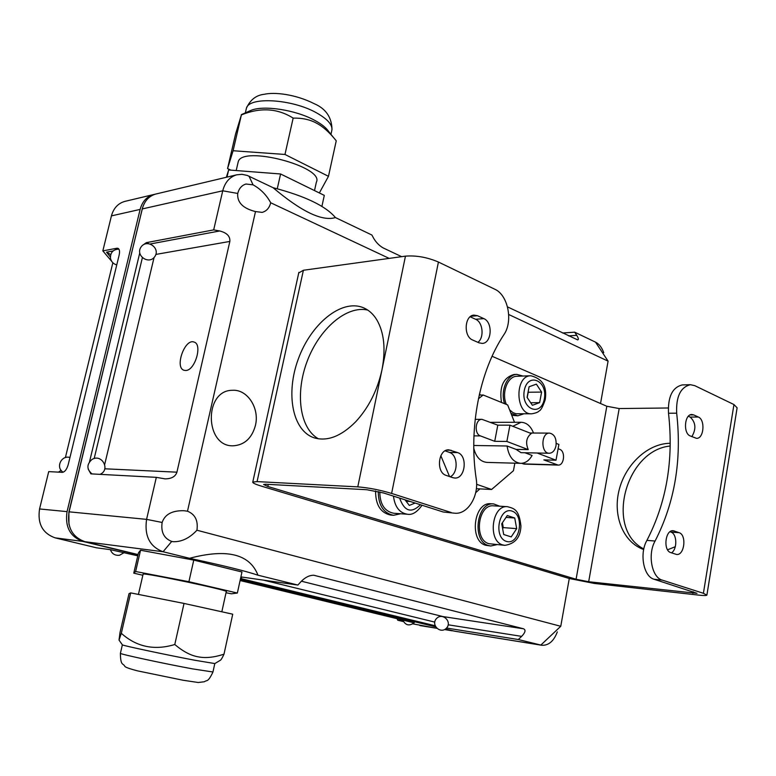<?xml version="1.0" encoding="UTF-8"?>
<svg xmlns="http://www.w3.org/2000/svg" width="776" height="776" viewBox="0 0 776 776"><rect width="100%" height="100%" fill="white"/><g stroke="black" fill="none" stroke-linecap="round" stroke-linejoin="round"><path stroke-width="1.16" d="M155.025 194.252L153.609 194.553C146.771 196.58 142.28 201.537 140.126 209.413L67.056 511.627C64.835 526.846 70.112 536.779 82.877 541.425L138.031 554.782M240.308 579.536L435.559 626.795M445.269 629.142L453.465 630.946M412.91 623.865L436.733 628.298M396.953 618.404L397.739 620.218L403.355 621.576M118.825 249.009L116.904 248.233L117.923 248.291C119.514 249.125 119.931 251.366 119.164 255.003L68.23 464.572C66.814 469.402 64.844 471.983 62.322 472.341L48.713 471.614L39.557 508.959C37.374 523.693 42.564 533.325 55.115 537.855L96.505 547.808L110.493 549.68L137.788 555.829M116.904 248.233L102.839 250.89L111.637 261.269M397.739 620.218L403.103 621.081M240.094 580.526L414.103 622.837M125.382 201.256L124.723 201.421C117.981 203.409 113.548 208.23 111.434 215.883L102.839 250.89M112.85 262.754L65.388 457.597M110.706 254.586L106.535 252.171L113.121 250.939M58.472 472.138L61.139 470.353M333.263 137.226L328.626 131.435C326.104 127.681 321.439 123.976 314.649 120.319C295.656 109.852 263.142 104.906 250.716 110.493L249.542 111.016M226.349 177.277L228.639 169.973L280.592 173.979L324.3 195.377L321.904 206.368M228.639 169.973L226.99 177.122M280.592 173.979L277.265 188.752M237.951 162.941L238.232 161.728C242.257 144.976 325.008 166.898 316.346 182.224L314.513 190.586M230.87 170.148L227.562 168.567L233.101 150.738L284.976 154.463L328.471 176.317L319.353 192.952M284.976 154.463L293.153 118.107C302.32 117.933 310.08 119.611 316.414 123.122C322.826 126.41 329.431 132.298 336.241 140.796L328.471 176.317M293.153 118.107C277.653 108.291 260.397 107.224 241.394 114.906L235.564 134.035L227.562 168.567M241.394 114.906L233.101 150.738M226.02 592.748L231.442 593.795L237.359 593.039L241.966 571.99L193.767 560.097L140.553 550.242L138.497 552.745L133.773 573.154L142.852 575.258M122.336 644.788L122.404 644.885C122.792 645.603 166.927 654.983 194.776 660.24L214.836 663.567L219.977 660.483C220.762 660.405 222.101 658.31 223.992 654.187L232.732 614.194L184.028 603.437L130.678 592.893L129.01 593.669L120.028 632.43L119.029 640.084L121.318 633.313L130.678 592.893M237.359 593.039L188.907 581.709L135.625 571.514L133.773 573.154M221.829 611.789L226.262 591.652C232.005 591.011 143.686 572.348 143.114 574.114L143.085 574.24M135.625 571.514L140.553 550.242M188.907 581.709L193.767 560.097M121.318 633.313C136.595 646.961 154.414 650.686 174.784 644.507L184.028 603.437M174.784 644.507C182.99 651.452 190.76 655.555 198.093 656.816C205.398 658.329 214.03 657.456 223.992 654.187M517.679 415.8L511.743 415.296M501.48 402.434C499.152 386.787 503.352 377.475 514.09 374.498L514.294 374.488M523.703 413.87L517.854 415.8L510.986 413.385M504.613 403.714C500.093 390.939 507.106 374.333 516.845 374.391L522.946 376.05M497.028 544.636L490.791 545.994L485.912 545.324C468.869 541.308 473.719 501.626 490.917 503.76L493.662 503.925L499.734 506.214M490.791 545.994L488.647 545.577C471.604 541.551 476.464 501.791 493.662 503.925M400.61 513.751L393.568 515.293L390.861 515.089C380.638 512.985 375.545 504.943 375.584 490.975M393.568 515.293C383.48 513.256 378.378 505.341 378.242 491.548M506.35 404.422C501.277 392.801 507.601 376.156 516.942 376.273L530.862 375.759C514.342 375.535 515.322 415.111 531.783 413.802L515.972 413.753L512.897 412.589L509.58 409.815M541.6 392.084L536.361 384.149L529.096 386.758L527.098 397.38L532.404 405.305L539.63 402.618L541.6 392.084L528.058 392.249M527.205 397.535L528.175 392.413M530.706 402.763L539.63 402.618M504.866 545.344L489.006 543.704C473.515 540.018 477.948 503.886 493.584 505.836L507.475 506.689C514.43 508.542 519.105 509.599 520.938 526.05C520.512 537.322 515.157 543.753 504.866 545.344L502.887 544.956C487.376 541.241 491.819 504.72 507.475 506.689M511.209 536.895L516.68 528.64L514.731 518.009L507.271 515.536L501.723 523.8L503.711 534.518L511.209 536.895M502.615 528.601L503.284 527.602L516.68 528.64M506.02 517.398L514.731 518.009M503.284 527.602L502.402 522.801M422.037 505.244C417.139 512.16 412.279 515.157 407.449 514.245L393.742 513.256C384.644 511.452 379.988 504.342 379.784 491.916M405.033 499.822L409.301 505.418L415.121 503.042M406.1 501.218L410.213 501.48M549.35 453.252C540.678 453.659 540.853 432.639 549.515 433.115C554.462 434.172 556.625 438.382 556.014 445.734C554.927 450.458 552.706 452.961 549.35 453.252L521.035 452.67L516.069 449.391L507.087 445.996L473.767 445.482M524.945 452.748L532.093 455.454C529.145 460.634 525.352 463.262 520.725 463.35C513.295 462.418 508.746 456.627 507.087 445.996M476.348 488.725L491.606 489.472L513.44 470.731L514.857 463.185M497.794 425.17L494.719 441.311L480.46 435.918C473.932 433.91 475.281 418.972 481.954 419.331L497.794 425.17L509.948 425.17L531.23 433.541C526.37 437.392 525.371 442.747 528.233 449.614L516.069 449.391M509.948 425.17L506.864 441.457L528.233 449.614M494.719 441.311L506.864 441.457M520.725 463.35L486.95 462.399C480.431 461.759 476.047 457.074 473.787 448.324M476.6 484.292L491.606 489.472M440.836 455.725L449.546 476.561M514.498 422.29L507.669 404.956L483.176 394.994L478.433 398.748M558.119 448.712L559.738 449.343C565.694 451.234 564.239 465.619 558.138 465.086L524.295 464.116L521.588 463.33M537.108 453L556.014 460.207L558.895 444.435L556.247 443.387M512.781 426.286L521.065 422.28C526.613 422.532 530.765 426.111 533.519 433.027M558.138 465.086L543.84 459.906L556.014 460.207M479.219 395.081L483.176 394.994M569.283 578.508L560.757 626.29L196.929 530.221C198.287 520.638 195.145 514.294 187.491 511.209L255.498 211.567L262.104 212.381C266.498 211.218 269.369 208.016 270.708 202.769L389.193 258.389M600.527 403.52L608.083 361.15L508.707 314.493M232.625 390.289C247.525 389.3 259.688 408.321 255.45 425.335C259.747 408.205 247.389 389.096 232.402 390.299C203.671 390.095 204.621 447.083 233.295 445.802C244.547 445.007 251.938 438.178 255.469 425.335C251.919 438.178 244.527 444.997 233.275 445.802L233.101 445.793M142.677 207.347L68.87 512.092L68.957 524.43M445.472 629.006L454.668 631.198L541.609 645.254L518.329 639.531L521.647 636.368C525.391 632.44 526.002 629.908 523.49 628.773L313.931 575.278C309.692 575.142 305.482 577.15 301.301 581.311L297.877 585.055L257.971 575.2C246.002 571.126 223.197 565.491 189.548 558.293L163.076 551.746C149.758 546.76 144.258 535.964 146.577 519.367L156.325 477.347L165.026 478.86C171.467 478.85 175.434 476.619 176.918 472.177L229.851 241.433C230.268 236.263 226.883 232.781 219.695 230.976L213.681 229.89L146.354 242.645L148.565 243.567M156.422 193.884L155.743 194.049C148.895 196.076 144.394 201.042 142.241 208.938L69.083 511.83C66.862 527.079 72.139 537.031 84.923 541.697L138.079 554.568M240.356 579.332L435.443 626.581M507.514 306.889L577.703 339.907C578.809 339.645 578.489 338.123 576.743 335.329L574.686 332.176L595.512 342.148C599.159 344.01 601.895 347.512 603.728 352.673M557.323 631.897C553.783 641.238 548.545 645.69 541.609 645.254M213.681 229.89L222.741 190.799C224.972 182.263 229.638 176.938 236.719 174.813L241.976 174.309L247.301 175.444L273.084 187.705C304.881 195.989 325.668 205.95 335.436 217.571L371.898 235.031L373.712 238.397C376.282 242.655 379.454 245.837 383.218 247.942L401.638 256.672M574.686 332.176L562.552 332.991M446.559 628.036L518.329 639.531M240.783 578.566L435.055 625.718M297.877 585.055L240.89 576.908M255.498 211.567C242.917 208.424 236.99 202.381 237.728 193.447C239.047 188.393 241.811 185.251 246.011 184.028L253.044 184.834C260.581 188.975 266.469 194.951 270.708 202.769M88.212 469.111L90.87 473.864L156.325 477.347M139.728 253.054L89.55 461.701M143.24 244.857L146.354 242.645M335.436 217.571C322.224 221.596 301.437 211.644 273.084 187.705M196.929 530.221C189.577 538.117 181.7 541.939 173.31 541.706L171.719 541.425C163.969 538.457 160.778 532.132 162.136 522.461C164.919 514.323 172.204 510.414 183.99 510.724L187.491 511.209M189.548 558.293C226.961 548.389 249.775 554.025 257.971 575.2M185.668 370.491C195.028 370.753 202.837 344.108 194.019 342.051C184.727 338.258 174.338 367.873 184.116 370.298L185.668 370.491M733.95 404.548L703.405 593.291L662.287 580.128C651.733 577.49 647.397 554.287 655.09 541.027C674.742 502.702 681.939 460.09 676.672 413.181C675.954 396.643 680.533 387.146 690.398 384.702L694.782 385.662L733.95 404.548L737.122 407.827L706.917 594.95M298.731 272.939L303.397 270.261L405.46 256.138C416.237 255.304 427.227 257.263 438.43 262.036L494.739 289.196C508.125 294.977 513.324 321.332 503.867 334.737C479.636 371.132 468.462 427.644 476.192 478.695C479.131 495.932 467.87 514.517 454.901 513.227L443.174 511.985L383.567 492.973L366.747 489.714L265.79 484.243L263.607 484.466L267.836 486.474L576.083 579.255L588.683 581.738L697.042 593.339L654.12 579.274C643.556 576.636 639.22 553.569 646.912 540.387C666.574 502.285 673.772 459.896 668.505 413.249C667.787 396.798 672.365 387.36 682.25 384.925L682.424 384.925M454.901 513.227L443.174 511.985M703.405 593.291L706.887 595.153C706.296 595.658 703.502 595.638 698.507 595.095L594.348 583.445L569.254 578.498L261.337 486.115C255.294 484.263 252.442 482.915 252.782 482.061L257.069 481.605L357.785 486.872C368.522 487.726 379.803 489.918 391.618 493.429L451.302 512.548M679.116 532.675C686.886 534.907 684.481 555.645 676.565 554.462L670.774 552.609C662.908 550.514 665.255 529.591 673.199 530.716L679.116 532.675L670.959 532.093C677.099 533.81 677.487 549.195 671.482 552.851M693.715 414.908L691.882 414.51C684.49 414.045 682.977 433.357 690.213 435.937L696.528 438.343C703.89 438.886 705.491 419.738 698.322 417.022L693.715 414.908L690.126 414.937M492.071 356.271L606.822 406.255L619.18 408.554L668.204 407.982M479.869 488.899L475.678 492.712M479.471 393.965L480.538 395.052M452.748 477.657L454.736 478.026C465.357 479.015 467.996 455.667 457.636 452.602L448.829 449.828C438.168 449.013 435.714 472.535 446.181 475.407L452.748 477.657M472.71 340.043C463.311 336.6 464.407 315.386 473.99 315.105L477.482 315.716L483.778 318.606C493.109 322.234 491.809 343.293 482.245 343.409L479.054 342.837L472.71 340.043M376.894 319.974C384.178 332.71 385.866 349.336 381.967 369.842C377.408 390.425 368.639 407.74 355.66 421.805C341.314 436.17 327.608 441.554 314.552 437.945C292.319 431.087 285.432 393.451 298.362 358.851C310.933 324.125 340.916 299.109 362.654 307.441C368.406 309.663 373.159 313.834 376.894 319.974M450.235 476.794C458.47 472.923 457.918 454.891 449.488 452.427L445.104 450.846M483.778 318.606L475.61 319.275C482.934 322.147 484.457 337.579 477.909 342.332M475.61 319.275L470.159 316.792M670.959 532.093L670.018 531.754M691.833 436.655C696.373 428.934 695.81 422.406 690.174 417.071L688.38 416.246M675.304 546.702L667.583 549.806M643.682 549.524C623.012 542.22 612.565 515.516 619.161 489.889C625.572 464.223 647.95 443.358 670.28 443.29M643.808 548.942C604.717 529.377 625.388 450.235 670.251 446.016M318.441 438.818C299.478 428.245 295.016 392.772 307.335 360.83C319.421 328.801 346.474 305.22 367.717 310.07M608.083 361.15L595.512 342.148M419.942 625.563L436.694 628.269M444.59 629.54L451.564 630.665M55.115 537.855L82.877 541.425M110.357 256.992L106.535 252.171M111.434 215.883L140.126 209.413M39.557 508.959L67.056 511.627M330.964 134.355L331.662 131.163C333.273 125.537 328.161 119.397 316.327 112.733C292.009 98.979 249.028 96.447 246.419 108.233L246.079 109.707M120.416 653.266L120.396 653.363C120.057 654.158 164.638 663.761 192.846 668.931L212.954 671.987L214.787 663.625M544.325 398.912C541.085 417.459 520.725 409.233 524.295 390.464C527.806 371.733 547.924 380.56 544.325 398.912M506.408 541.405C493.09 537.409 498.939 506.485 512.073 511.112C525.119 515.322 519.522 545.606 506.408 541.405M407.449 514.245C399.475 512.926 394.809 506.893 393.471 496.136M420.427 504.74C411.367 513.634 404.432 511.423 399.621 498.095M473.952 435.87L480.46 435.918M523.063 463.873L556.906 464.843M453.882 631.043L540.823 645.089L560.757 626.29M84.923 541.697L163.076 551.746L171.719 541.425M69.083 511.83L146.577 519.367L162.136 522.461M142.241 208.938L222.741 190.799L237.728 193.447M249.028 176.181L253.044 184.834M568.595 335.863L576.743 335.329M155.86 254.421L229.851 241.433M154.065 257.516L104.721 464.339M104.77 468.791L176.918 472.177M94.168 458.577L142.347 257.826M434.735 622.09L263.559 580.147M301.398 581.205L442.669 616.513M150.399 243.955L219.695 230.976M448.208 624.806L521.647 636.368M313.281 575.22L314.561 575.394M442.931 616.571L523.49 628.773M655.09 541.027L646.912 540.387M662.287 580.128L654.12 579.274M676.672 413.181L668.505 413.249M606.822 406.255L576.083 579.255M268.292 484.379L267.836 486.474M438.43 262.036L391.618 493.429M405.46 256.138L357.785 486.872M303.397 270.261L257.069 481.605M693.152 591.719L692.9 593.31M619.18 408.554L588.683 581.738M674.373 530.968L672.055 530.803M698.322 417.022L690.174 417.071M451.108 450.245L446.656 450.158M457.636 452.602L449.488 452.427M477.482 315.716L470.838 316.278M452.35 630.83L444.541 629.569M110.386 549.66C111.948 553.822 114.984 555.694 119.494 555.267L124.267 552.56M402.666 619.782C405.421 625.466 409.301 626.407 414.297 622.604M118.893 249.106C113.112 249.435 110.299 252.491 110.473 258.243C111.23 261.706 113.325 263.927 116.759 264.907M69.956 457.491C61.285 454.852 55.358 467.676 63.166 472.215M153.609 194.553L124.723 201.421M245.352 112.879L246.419 108.233C250.221 99.784 256.177 95.138 264.306 94.274C274.335 91.995 295.103 94.061 314.193 103.674C325.842 108.679 331.779 117.312 332.002 129.592M236.195 170.565L238.232 161.728M250.716 110.493L241.307 114.673M122.356 644.856L120.396 653.363C120.561 666.109 123.035 663.082 124.723 666.128C124.82 667.088 129.107 668.669 137.594 670.881L183 680.232L198.239 682.502L204.408 681.735C206.872 679.698 207.706 683.045 212.925 672.094M143.114 574.114L138.429 594.426M122.404 644.885L119.029 640.084M516.845 374.391L514.09 374.498M531.783 413.802C535.809 413.094 538.292 412.114 539.242 410.863C540.823 410.407 542.822 406.682 545.237 399.679C547.255 386.642 542.463 378.669 530.862 375.759M549.515 433.115L529.862 433.008M521.065 422.28L490.568 422.348M475.184 419.36L481.954 419.331M236.719 174.813L155.743 194.049M141.057 246.991C135.034 255.508 148.934 265.208 154.783 256.623C160.807 248.145 146.955 238.387 141.057 246.991M100.026 474.349C110.978 469.771 101.549 452.961 91.762 459.644C86.572 464.514 86.65 469.267 91.995 473.923M436.539 618.511C430.457 624.777 440.477 634.525 446.462 628.153C452.534 621.877 442.504 612.148 436.539 618.511M240.463 578.847L242.054 577.072M690.398 384.702L682.25 384.925M252.782 482.061L298.867 272.357M362.654 307.441L364.604 308.285"/></g></svg>
